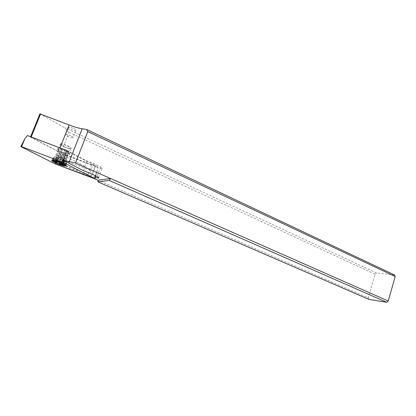 <?xml version="1.0" encoding="UTF-8"?>
<svg xmlns="http://www.w3.org/2000/svg" width="416" height="416" viewBox="0 0 416 416"><rect width="100%" height="100%" fill="white"/><g stroke="black" fill="none" stroke-linecap="round" stroke-linejoin="round"><path stroke-width="0.31" stroke-dasharray="2.08 1.56" d="M63.612 159.344L66.784 150.524M95.534 175.802L97.297 170.378L94.177 178.563M27.404 135.522L60.091 152.599L97.604 166.837L97.297 170.378L95.706 175.89M97.604 166.837L67.007 150.613M68.661 153.925L68.396 153.962C65.894 154.253 56.15 149.776 58.287 149.297L58.578 149.25C61.162 148.975 70.944 153.525 68.661 153.925M55.541 164.06L60.091 152.599M21.185 146.801L25.054 138.372M66.508 164.268L66.17 164.31C62.92 164.59 50.029 158.803 52.77 158.267L53.513 158.226C57.47 158.335 69.373 163.899 66.508 164.268M394.514 274.976L376.516 272.99L64.646 127.769L69.035 132.361L60.902 152.927L62.54 154.071L60.58 159.026L59.602 163.514L65.879 165.875M39.894 113.844L64.646 127.769M73.658 128.502C76.024 129.698 76.778 130.437 75.915 130.718C74.844 130.754 73.289 130.317 71.245 129.407C68.864 128.216 68.11 127.473 68.968 127.182C70.049 127.145 71.609 127.587 73.658 128.502M60.902 152.927L30.524 136.88L63.825 149.401M83.486 170.669L86.684 161.299L86.169 160.696L93.491 163.478L100.641 167.06C102.263 167.955 102.747 168.501 102.097 168.683L101.956 168.698C100.168 168.61 97.843 167.872 94.994 166.478L91.13 164.434L61.485 153.187M65.447 151.06C62.483 149.77 60.055 149.022 58.162 148.803L57.273 148.845C56.519 149.37 57.954 150.478 61.578 152.173C65.4 153.79 68.094 154.523 69.654 154.367L69.711 154.352C70.434 153.837 69.014 152.74 65.447 151.06M69.035 132.361L375.097 274.248L368.264 297.82L97.989 180.216M94.234 178.584L59.602 163.514M376.516 272.99L375.097 274.248M368.264 297.82L368.872 299.38M66.071 165.948L88.296 174.304L95.254 177.46M88.296 174.304L89.606 169.988L60.58 159.026M89.606 169.988L91.504 165.058L91.13 164.434M84.75 166.301L64.756 155.886M65.499 150.4C62.889 149.266 60.752 148.606 59.082 148.413L58.297 148.45C57.626 148.918 58.885 149.895 62.083 151.393C65.104 152.688 67.387 153.348 68.936 153.369L69.264 153.312C69.898 152.854 68.645 151.882 65.499 150.4M67.356 145.699C70.86 147.394 71.994 148.403 70.762 148.725C69.212 148.72 66.929 148.065 63.913 146.76C60.382 145.064 59.238 144.05 60.471 143.712C62.031 143.723 64.329 144.383 67.356 145.699M64.194 146.676C61.256 145.262 60.299 144.414 61.329 144.134C62.629 144.144 64.542 144.695 67.064 145.787C69.987 147.202 70.933 148.044 69.904 148.314C68.614 148.304 66.711 147.758 64.194 146.676M64.048 153.442C66.981 154.83 67.943 155.646 66.924 155.886L66.721 155.886C65.374 155.776 63.539 155.225 61.209 154.227C58.432 152.927 57.403 152.116 58.131 151.788L58.302 151.767C59.597 151.798 61.511 152.355 64.048 153.442M62.613 157.066C65.359 158.345 66.388 159.141 65.707 159.453L65.676 159.458C64.48 159.505 62.52 158.959 59.795 157.81C56.664 156.338 55.754 155.527 57.065 155.386L57.112 155.392C58.474 155.522 60.31 156.083 62.613 157.066M58.011 161.054C61.558 162.547 64.225 163.327 66.014 163.394L66.232 163.379C67.272 162.984 65.842 161.881 61.942 160.072C58.64 158.673 56.046 157.882 54.148 157.711L53.882 157.706C52.473 158.012 53.851 159.13 58.011 161.054M52.489 160.04L53.113 159.65C54.917 159.728 57.606 160.524 61.173 162.022C64.667 163.613 66.196 164.679 65.759 165.22M66.014 163.394L65.26 165.318L60.824 164.336M60.632 164.273L53.149 160.758M61.095 157.7L65.031 160.82L62.655 159.687L62.265 160.134L58.323 158.361C57.304 158.392 56.93 158.189 57.195 157.758L57.351 157.659C57.85 157.258 57.611 157.035 56.633 156.988L58.599 156.962L64.168 159.448L64.808 160.254L62.998 164.85M65.031 160.82L64.896 160.373M70.751 135.866C68.697 134.961 67.132 134.514 66.056 134.534C65.203 134.794 65.972 135.517 68.364 136.698C70.413 137.597 71.973 138.039 73.039 138.018C73.892 137.764 73.133 137.046 70.751 135.866M65.816 153.852L63.58 160.441M58.744 155.792L55.104 163.873M66.898 158.408C69.17 158.049 59.358 153.53 56.789 153.769L56.493 153.811C54.371 154.248 64.142 158.694 66.638 158.444L66.898 158.408M66.659 150.348L86.169 160.696M30.82 137.207L40.222 114.083M91.504 165.058L62.54 154.071M91.385 175.885L94.994 166.478M100.641 167.06L97.011 176.561M92.456 174.216L96.122 164.658M93.491 163.478L89.809 173.056M66.778 150.753L86.684 161.299M61.001 155.152C58.568 154.019 57.673 153.312 58.308 153.026C59.358 152.979 61.084 153.462 63.476 154.476C66.196 155.771 66.981 156.484 65.827 156.608L61.001 155.152M60.216 157.087C62.686 158.127 64.449 158.616 65.494 158.553C66.102 158.267 65.182 157.555 62.733 156.416L57.824 154.918C56.592 155.028 57.387 155.75 60.216 157.087M59.046 157.243L57.216 161.876M60.601 157.763L58.77 162.396M55.26 161.481L57.091 156.863M56.633 156.988L54.896 161.361M57.242 157.726L55.422 162.318M58.323 158.361L56.909 161.938M60.856 159.474L59.53 162.822M62.39 159.988L61.032 163.42M64.334 160.373L62.644 164.658M64.23 159.526L62.462 164.013M63.154 158.886L61.334 163.509M53.513 158.226L56.789 153.769L58.578 149.25M66.44 164.284L66.638 158.444L68.396 153.962M52.437 160.04L53.165 158.22M65.796 165.256L66.17 164.31M101.956 168.698L98.576 177.564M59.082 148.413L58.162 148.803M69.264 153.312L69.711 154.352M70.762 148.725L68.936 153.369M60.471 143.712L58.609 148.403M66.924 155.886L69.904 148.314M58.302 151.767L61.329 144.134M57.112 155.392L57.824 154.918L58.308 153.026L58.131 151.788M65.707 159.453L65.827 156.608L66.721 155.886M65.676 159.458L66.232 163.379M63.877 165.703L64.797 165.298M52.92 160.061L52.764 159.687M53.113 159.65L53.882 157.706M57.065 155.386L54.148 157.711M59.077 157.336L57.294 161.845M58.958 157.082L57.034 161.938M56.243 156.9L54.506 161.283M57.351 157.659L55.765 161.663M57.195 157.758L55.385 162.318M62.265 160.134L60.98 163.4M62.655 159.687L61.168 163.462M65 160.8L63.326 165.053M64.168 159.448L62.39 163.961M64.256 159.562L62.494 164.039M58.599 156.962C62.208 158.049 60.414 156.4 64.854 160.337M68.968 127.182L66.056 134.534M75.915 130.718L73.039 138.018"/><path stroke-width="0.62" d="M94.661 178.495C95.129 178.792 94.968 178.812 94.177 178.563L55.312 163.972L21.185 146.801C20.597 146.448 20.717 146.401 21.549 146.666L62.738 162.193L94.661 178.495L55.312 163.972L21.185 146.801L20.878 146.489L21.549 146.666L62.738 162.193L94.661 178.495L95.534 175.802M52.047 160.087C49.312 160.602 62.223 166.369 65.463 166.109L65.801 166.072C68.796 165.693 55.817 159.806 52.437 160.04L52.047 160.087M66.784 150.524L27.404 135.522L25.054 138.372L21.549 146.666M87.745 131.612L395.2 276.52L388.248 301.012L110.568 178.521L109.195 180.43L97.958 181.87L97.989 180.216L110.568 178.521L75.488 163.046L87.745 131.612L86.762 129.516L82.176 128.783C78.406 128.154 74.043 126.885 69.098 124.972L39.894 113.844M86.762 129.516L394.514 274.976L395.2 276.52M63.825 149.401L66.659 150.348M97.989 180.216L94.234 178.584M97.958 181.87L368.872 299.38L386.75 302.281L388.248 301.012M386.75 302.281L109.195 180.43M95.254 177.46L98.504 178.11C99.143 177.954 98.649 177.434 97.011 176.561L89.809 173.056L83.486 170.669L63.294 160.295L75.488 163.046M63.294 160.295L66.778 150.753L66.482 150.254M65.759 165.22L65.26 165.318M60.658 162.807C64.657 164.684 65.728 165.651 63.877 165.703C62.182 165.495 59.956 164.804 57.19 163.639C53.846 162.115 52.52 161.148 53.212 160.737C54.61 160.633 57.091 161.325 60.658 162.807M58.77 162.396L54.506 161.283L55.9 162.724L59.524 164.299L63.289 165.152L61.948 163.732L58.77 162.396M53.149 160.758L52.489 160.04M62.504 162.094L63.612 159.344M63.58 160.441L62.951 162.292M59.992 147.94L69.098 124.972M40.617 113.88L31.226 136.978M82.176 128.783L69.233 161.803M56.909 161.938L56.508 162.942M59.53 162.822L59.046 164.044M61.032 163.42L60.585 164.559M62.644 164.658L62.53 164.954M25.054 138.372L20.878 146.489M95.706 175.89L94.91 178.651M65.463 166.109L65.796 165.256M39.946 113.719L30.586 136.734M98.576 177.564L98.363 178.121M53.212 160.737L52.92 160.061M55.765 161.663L55.593 162.089M60.98 163.4L60.512 164.59M61.168 163.462L60.762 164.497"/></g></svg>
